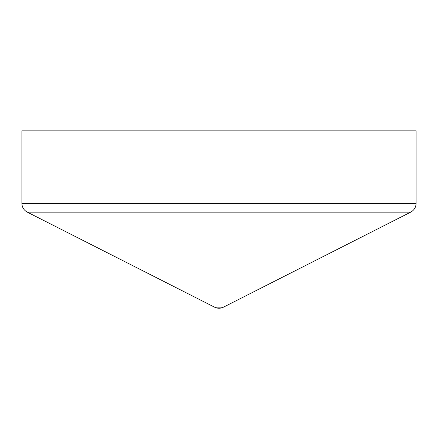 <?xml version="1.0" encoding="UTF-8"?>
<svg xmlns="http://www.w3.org/2000/svg" width="438" height="438" viewBox="0 0 438 438"><rect width="100%" height="100%" fill="white"/><g stroke="black" fill="none" stroke-linecap="round" stroke-linejoin="round"><path stroke-width="0.66" d="M219 130.836L416.1 130.836L416.1 203.352L21.9 203.352L21.9 130.836L219 130.836M410.707 212.14L27.293 212.14L214.538 307.164L223.462 307.164L410.707 212.14C414.151 210.224 415.952 207.294 416.1 203.352M27.293 212.14C23.849 210.224 22.048 207.294 21.9 203.352M214.538 307.164A9.855 9.855 0 0 0 223.462 307.164"/></g></svg>
